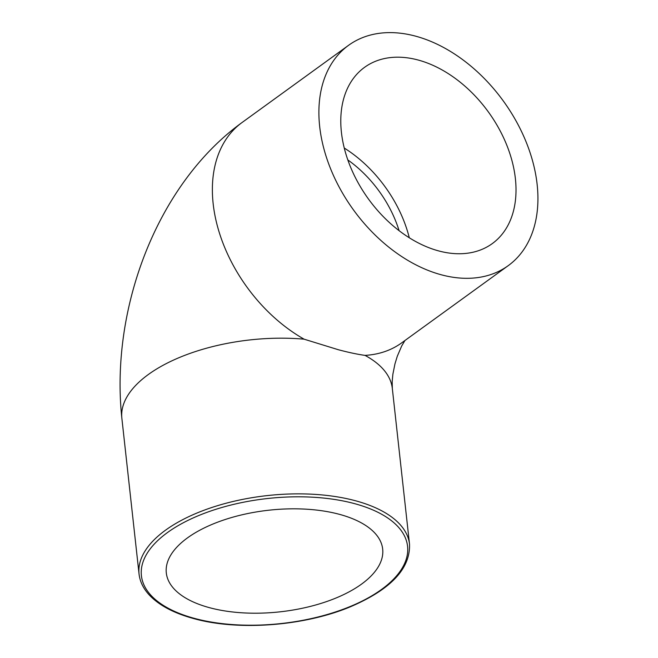 <?xml version="1.0" encoding="UTF-8"?>
<svg xmlns="http://www.w3.org/2000/svg" width="658" height="658" viewBox="0 0 658 658"><rect width="100%" height="100%" fill="white"/><g stroke="black" fill="none" stroke-linecap="round" stroke-linejoin="round"><path stroke-width="0.99" d="M347.827 159.927A97.96 66.688 -125.9 0 1 399.102 230.678M344.257 148.042A108.841 74.099 -125.9 0 1 409.292 237.768M341.42 132.34A108.841 74.099 -125.9 0 1 364.54 67.346A108.841 74.099 -125.9 0 1 488.409 111.992A108.841 74.099 -125.9 0 1 492.283 243.6A108.841 74.099 -125.9 0 1 401.117 232.192A108.841 74.099 -125.9 0 1 341.42 132.34M187.497 537.874A108.841 51.118 -6.3 0 1 305.814 509.16A108.841 51.118 -6.3 0 1 382.676 549.068A108.841 51.118 -6.3 0 1 280.102 611.825A108.841 51.118 -6.3 0 1 166.309 572.954A108.841 51.118 -6.3 0 1 187.497 537.874M508.256 265.635A136.05 92.622 -125.9 0 1 441.592 274.863A136.05 92.622 -125.9 0 1 330.686 168.999A136.05 92.622 -125.9 0 1 348.576 45.312A136.05 92.622 -125.9 0 1 503.411 101.118A136.05 92.622 -125.9 0 1 508.256 265.635L401.742 342.826A136.05 92.622 -125.9 0 1 365.009 355.378C357.557 354.349 348.658 352.466 338.311 349.719L304.111 339.183A136.05 92.622 -125.9 0 1 218.16 228.803A136.05 92.622 -125.9 0 1 242.062 122.511C156.374 184.651 110.157 309.54 121.87 418.348A136.05 63.9 -6.3 0 1 304.111 339.183M365.009 355.378A136.05 63.9 -6.3 0 1 392.324 388.491L392.176 381.665L392.875 374.221L394.964 363.858L397.292 356.249L401.734 345.894L404.958 340.499M195.097 618.561A133.87 62.872 -6.3 0 1 221.524 507.589A133.87 62.872 -6.3 0 1 406.866 556.89A133.87 62.872 -6.3 0 1 195.097 618.561M409.515 544.174A136.05 63.9 173.7 0 0 267.271 495.589A136.05 63.9 173.7 0 0 139.052 574.031C139.899 581.368 143.148 588.186 148.807 594.478C158.611 605.138 173.786 613.231 194.324 618.75C239.043 631.104 304.958 625.98 350.747 606.635C390.852 589.379 410.444 568.553 409.515 544.174L392.324 388.491M348.576 45.312L242.062 122.511M139.052 574.031L121.87 418.348"/></g></svg>
